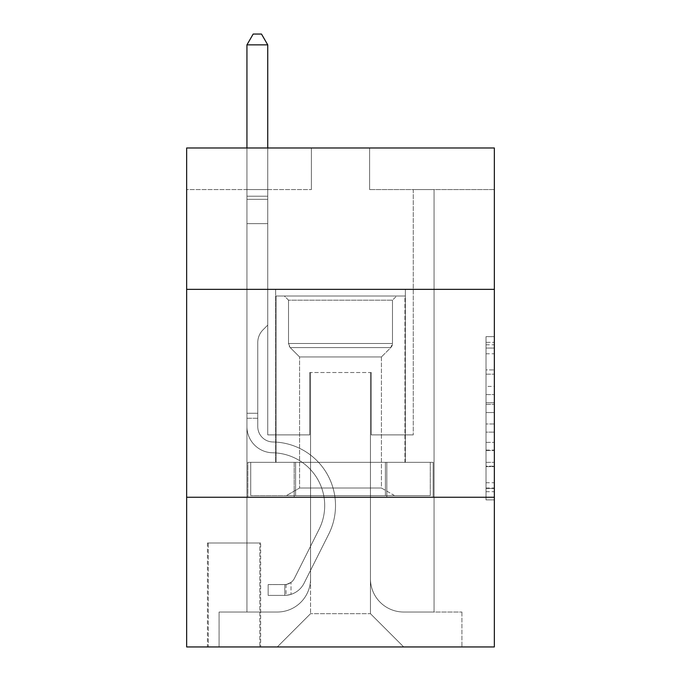 <?xml version="1.0" encoding="UTF-8"?>
<svg xmlns="http://www.w3.org/2000/svg" width="681" height="681" viewBox="0 0 681 681"><rect width="100%" height="100%" fill="white"/><g stroke="black" fill="none" stroke-linecap="round" stroke-linejoin="round"><path stroke-width="0.51" stroke-dasharray="3.4 2.55" d="M486.03 386.425L486.03 412.541L494.346 412.541L494.346 491.725L494.346 344.79L494.346 412.541L486.03 412.541L486.03 342.339L486.03 499.888L486.03 336.627L486.03 488.456L494.346 488.456L486.03 488.456L494.346 488.456L486.03 488.456L486.03 462.339L486.03 499.888L494.346 499.888L494.346 336.627L494.346 488.047L494.346 423.974L486.03 423.974L494.346 423.974L494.346 462.339L494.346 348.059L486.03 348.059L494.346 348.059L494.346 499.888L494.346 344.79L494.346 499.888L486.03 499.888L486.03 336.627L494.346 336.627L494.346 344.79L494.346 336.627L494.346 344.79L494.346 336.627L494.346 342.339L494.346 336.627L486.03 336.627L486.03 348.059L494.346 348.059L486.03 348.059L486.03 386.425L494.346 386.425M405.365 289.357L405.365 462.331L275.635 462.331L405.365 462.331L275.635 462.331L405.365 462.331L405.365 289.357L275.635 289.357L275.635 462.331L275.635 289.357L405.365 289.357M260.661 542.995L207.441 542.995L260.661 542.995L260.661 646.95L207.441 646.95L260.661 646.95M207.441 542.995L207.441 646.95M494.346 402.743L494.346 394.58L494.346 402.743L486.03 402.743L486.03 369.894L486.03 466.621L486.03 442.335L494.346 442.335L486.03 442.335L486.03 499.888L494.346 499.888L486.03 499.888L494.346 499.888L486.03 499.888L486.03 336.627L494.346 336.627L486.03 336.627L494.346 336.627L486.03 336.627L486.03 402.743L494.346 402.743M494.346 497.258L494.346 646.95L186.654 646.95L186.654 497.258L494.346 497.258L494.346 147.981L369.604 147.981L494.346 147.981L494.346 189.565L494.346 147.981L186.654 147.981L311.396 147.981L186.654 147.981L186.654 189.565L311.396 189.565L186.654 189.565L186.654 147.981L186.654 289.357L494.346 289.357L186.654 289.357L186.654 497.258L494.346 497.258L186.654 497.258M246.939 189.565L246.939 612.023L277.295 612.023A33.267 33.267 0 0 0 310.562 578.756L310.562 372.516L310.562 613.683L310.562 372.516L310.562 613.683L310.562 372.516L370.438 372.516L370.438 578.756A33.267 33.267 0 0 0 403.705 612.023L434.061 612.023L434.061 189.565L434.061 612.023L434.061 189.565L434.061 612.023L434.061 189.565L434.061 612.023L434.061 189.565L434.061 612.023L434.061 189.565L434.061 612.023L434.061 189.565L434.061 612.023L434.061 189.565L434.061 612.023L434.061 189.565L434.061 612.023L434.061 189.565L434.061 612.023L434.061 189.565L434.061 612.023L461.914 612.023L403.705 612.023L434.061 612.023L403.705 612.023L434.061 612.023L403.705 612.023L434.061 612.023L403.705 612.023L434.061 612.023L403.705 612.023L434.061 612.023L403.705 612.023L434.061 612.023L403.705 612.023L434.061 612.023L403.705 612.023L434.061 612.023L403.705 612.023L434.061 612.023L434.061 189.565L413.265 189.565L434.061 189.565L413.265 189.565L434.061 189.565L413.265 189.565L434.061 189.565L413.265 189.565L434.061 189.565L413.265 189.565L434.061 189.565L413.265 189.565L434.061 189.565L413.265 189.565L434.061 189.565L413.265 189.565L434.061 189.565L413.265 189.565L434.061 189.565L413.265 189.565L434.061 189.565L413.265 189.565L434.061 189.565L434.061 612.023L403.705 612.023A33.267 33.267 0 0 1 370.438 578.756A33.267 33.267 0 0 0 403.705 612.023A33.267 33.267 0 0 1 370.438 578.756A33.267 33.267 0 0 0 403.705 612.023A33.267 33.267 0 0 1 370.438 578.756A33.267 33.267 0 0 0 403.705 612.023A33.267 33.267 0 0 1 370.438 578.756A33.267 33.267 0 0 0 403.705 612.023A33.267 33.267 0 0 1 370.438 578.756A33.267 33.267 0 0 0 403.705 612.023A33.267 33.267 0 0 1 370.438 578.756A33.267 33.267 0 0 0 403.705 612.023A33.267 33.267 0 0 1 370.438 578.756A33.267 33.267 0 0 0 403.705 612.023A33.267 33.267 0 0 1 370.438 578.756A33.267 33.267 0 0 0 403.705 612.023A33.267 33.267 0 0 1 370.438 578.756A33.267 33.267 0 0 0 403.705 612.023A33.267 33.267 0 0 1 370.438 578.756L370.438 372.516L370.438 613.683L310.562 613.683L370.438 613.683L403.705 646.95L461.914 646.95L277.295 646.95L403.705 646.95L370.438 613.683L403.705 646.95L370.438 613.683L370.438 372.516L370.438 613.683L370.438 372.516L309.727 372.516L309.727 434.887L267.735 434.887L267.735 189.565L246.939 189.565L246.939 612.023L277.295 612.023A33.267 33.267 0 0 0 310.562 578.756L310.562 372.516L309.727 372.516L309.727 434.887L267.735 434.887L267.735 189.565L246.939 189.565L246.939 612.023L277.295 612.023L219.086 612.023L277.295 612.023L246.939 612.023L246.939 189.565L246.939 612.023L246.939 189.565L246.939 612.023L246.939 189.565L246.939 612.023L246.939 189.565L246.939 612.023L246.939 189.565L246.939 612.023L246.939 189.565L246.939 612.023L246.939 189.565L246.939 612.023L246.939 189.565L246.939 612.023L246.939 189.565L267.735 189.565L246.939 189.565L267.735 189.565L246.939 189.565L267.735 189.565L246.939 189.565L267.735 189.565L246.939 189.565L267.735 189.565L246.939 189.565L267.735 189.565L246.939 189.565L267.735 189.565L246.939 189.565L267.735 189.565L246.939 189.565L267.735 189.565L246.939 189.565L267.735 189.565L246.939 189.565L246.939 612.023L246.939 189.565M310.562 578.756L310.562 372.516L309.727 372.516L309.727 434.887L267.735 434.887L267.735 189.565L267.735 434.887L267.735 189.565L267.735 434.887L267.735 189.565L267.735 434.887L267.735 189.565L267.735 434.887L267.735 189.565L267.735 434.887L267.735 189.565L267.735 434.887L267.735 189.565L267.735 434.887L267.735 189.565L267.735 434.887L267.735 189.565L267.735 434.887L267.735 189.565L267.735 434.887L309.727 434.887L267.735 434.887L309.727 434.887L267.735 434.887L309.727 434.887L267.735 434.887L309.727 434.887L267.735 434.887L309.727 434.887L267.735 434.887L309.727 434.887L267.735 434.887L309.727 434.887L267.735 434.887L309.727 434.887L267.735 434.887L309.727 434.887L267.735 434.887L309.727 434.887L309.727 372.516L309.727 434.887L309.727 372.516L309.727 434.887L309.727 372.516L309.727 434.887L309.727 372.516L309.727 434.887L309.727 372.516L309.727 434.887L309.727 372.516L309.727 434.887L309.727 372.516L309.727 434.887L309.727 372.516L309.727 434.887L309.727 372.516L309.727 434.887L309.727 372.516L310.562 372.516L309.727 372.516L310.562 372.516L309.727 372.516L310.562 372.516L309.727 372.516L310.562 372.516L309.727 372.516L310.562 372.516L309.727 372.516L310.562 372.516L309.727 372.516L310.562 372.516L309.727 372.516L310.562 372.516L309.727 372.516L310.562 372.516L309.727 372.516L310.562 372.516L310.562 578.756A33.267 33.267 0 0 1 277.295 612.023A33.267 33.267 0 0 0 310.562 578.756A33.267 33.267 0 0 1 277.295 612.023A33.267 33.267 0 0 0 310.562 578.756A33.267 33.267 0 0 1 277.295 612.023A33.267 33.267 0 0 0 310.562 578.756A33.267 33.267 0 0 1 277.295 612.023A33.267 33.267 0 0 0 310.562 578.756A33.267 33.267 0 0 1 277.295 612.023A33.267 33.267 0 0 0 310.562 578.756A33.267 33.267 0 0 1 277.295 612.023A33.267 33.267 0 0 0 310.562 578.756A33.267 33.267 0 0 1 277.295 612.023A33.267 33.267 0 0 0 310.562 578.756A33.267 33.267 0 0 1 277.295 612.023A33.267 33.267 0 0 0 310.562 578.756A33.267 33.267 0 0 1 277.295 612.023A33.267 33.267 0 0 0 310.562 578.756M494.346 189.565L369.604 189.565L494.346 189.565M208.275 646.95L259.836 646.95L208.275 646.95L208.275 542.995L259.836 542.995L259.836 646.95L259.836 542.995L208.275 542.995L208.275 646.95M219.086 646.95L277.295 646.95L310.562 613.683L277.295 646.95L310.562 613.683L277.295 646.95L219.086 646.95L219.086 612.023L219.086 646.95M371.273 372.516L370.438 372.516L371.273 372.516L370.438 372.516L371.273 372.516L370.438 372.516L371.273 372.516L370.438 372.516L371.273 372.516L370.438 372.516L371.273 372.516L370.438 372.516L371.273 372.516L370.438 372.516L371.273 372.516L370.438 372.516L371.273 372.516L370.438 372.516L371.273 372.516L370.438 372.516L371.273 372.516L370.438 372.516L371.273 372.516L371.273 434.887L371.273 372.516M369.604 189.565L369.604 147.981L369.604 189.565M311.396 189.565L311.396 147.981L311.396 189.565M461.914 612.023L461.914 646.95L461.914 612.023M413.265 189.565L413.265 434.887L371.273 434.887L413.265 434.887L371.273 434.887L413.265 434.887L371.273 434.887L413.265 434.887L371.273 434.887L413.265 434.887L371.273 434.887L413.265 434.887L371.273 434.887L413.265 434.887L371.273 434.887L413.265 434.887L371.273 434.887L413.265 434.887L371.273 434.887L413.265 434.887L371.273 434.887L413.265 434.887L371.273 434.887L413.265 434.887L413.265 189.565M433.167 497.258L247.833 497.258L433.167 497.258L433.167 462.331L247.833 462.331L386.834 462.331L386.834 497.258L386.834 462.331L294.166 462.331L294.166 497.258L294.166 462.331L247.833 462.331L247.833 497.258L247.833 462.331L433.167 462.331L433.167 497.258M494.346 289.357L186.654 289.357M294.166 462.331L294.166 497.258L294.166 462.331M386.834 462.331L386.834 497.258L386.834 462.331M486.03 412.541L494.346 412.541L486.03 412.541M486.03 342.339L486.03 336.627L486.03 342.339L494.346 342.339L486.03 342.339M486.03 466.213L486.03 432.137L486.03 466.213L494.346 466.213L486.03 466.213M486.03 432.137L486.03 423.974L494.346 423.974L486.03 423.974L486.03 432.137L494.346 432.137L486.03 432.137M486.03 369.894L486.03 348.059L486.03 369.894L494.346 369.894L486.03 369.894M486.03 336.627L494.346 336.627L486.03 336.627L486.03 344.79L486.03 336.627L494.346 336.627M486.03 499.888L494.346 499.888L486.03 499.888L486.03 491.725L486.03 499.888M257.758 413.265L257.758 418.253L246.939 418.253L246.939 413.265L246.939 426.595L246.939 44.861L246.939 223.657L246.939 44.861L267.735 44.861L267.735 196.213L267.735 44.861L246.939 44.861L253.179 34.05L261.495 34.05L253.179 34.05L246.939 44.861L246.939 223.657L246.939 44.861L267.735 44.861L261.495 34.05L267.735 44.861L267.735 223.657L246.939 223.657L246.939 44.861L253.179 34.05L261.495 34.05L253.179 34.05L246.939 44.861L246.939 223.657L246.939 44.861L267.735 44.861L246.939 44.861L253.179 34.05L261.495 34.05L267.735 44.861L261.495 34.05L253.179 34.05L246.939 44.861L246.939 223.657L246.939 44.861L267.735 44.861L267.735 196.213L267.735 44.861L246.939 44.861L253.179 34.05L261.495 34.05L267.735 44.861L261.495 34.05L253.179 34.05L246.939 44.861L246.939 223.657L246.939 44.861L267.735 44.861L267.735 199.32L267.735 44.861L246.939 44.861L253.179 34.05L261.495 34.05L267.735 44.861L261.495 34.05L253.179 34.05L246.939 44.861L246.939 223.657L267.735 223.657L267.735 325.118L263.045 329.8A18.072 18.072 -14.9 0 0 257.758 342.577A18.072 18.072 165.1 0 1 263.045 329.8L267.735 325.118L267.735 199.32L267.735 223.657L246.939 223.657L246.939 426.595A26.193 26.193 -14.9 0 0 272.723 452.788A26.193 26.193 165.1 0 1 246.939 426.595L246.939 223.657L267.735 223.657L267.735 325.118L263.045 329.8A18.072 18.072 -32.9 0 0 257.758 342.577A18.072 18.072 147.1 0 1 263.045 329.8L267.735 325.118L267.735 196.213L267.735 223.657L246.939 223.657L246.939 426.595A26.193 26.193 -32.9 0 0 272.723 452.788A26.193 26.193 165.1 0 1 246.939 426.595L246.939 223.657L267.735 223.657L267.735 325.118L263.045 329.8A18.072 18.072 -32.9 0 0 257.758 342.577A18.072 18.072 147.1 0 1 263.045 329.8L267.735 325.118L267.735 44.861L267.735 223.657L246.939 223.657L246.939 426.595A26.193 26.193 -32.9 0 0 272.723 452.788A26.193 26.193 165.1 0 1 246.939 426.595L246.939 223.657L267.735 223.657L267.735 325.118L263.045 329.8A18.072 18.072 -32.9 0 0 257.758 342.577A18.072 18.072 147.1 0 1 263.045 329.8L267.735 325.118L267.735 44.861L246.939 44.861L267.735 44.861L261.495 34.05L267.735 44.861L267.735 223.657L246.939 223.657L246.939 426.595A26.193 26.193 -32.9 0 0 272.723 452.788A52.812 52.812 165.1 0 1 319.074 529.307A52.812 52.812 -14.9 0 0 272.723 452.788A26.193 26.193 147.1 0 1 246.939 426.595L246.939 223.657L267.735 223.657L267.735 325.118L263.045 329.8A18.072 18.072 -32.9 0 0 257.758 342.577A18.072 18.072 147.1 0 1 263.045 329.8L267.735 325.118L267.735 44.861L246.939 44.861L253.179 34.05L261.495 34.05L253.179 34.05L246.939 44.861L246.939 196.213L246.939 44.861L267.735 44.861L261.495 34.05L267.735 44.861L267.735 223.657L246.939 223.657L246.939 426.595A26.193 26.193 -32.9 0 0 272.723 452.788A26.193 26.193 147.1 0 1 246.939 426.595L246.939 223.657L267.735 223.657L267.735 325.118L263.045 329.8A18.072 18.072 -32.9 0 0 257.758 342.577A18.072 18.072 147.1 0 1 263.045 329.8L267.735 325.118L267.735 44.861L246.939 44.861L253.179 34.05L261.495 34.05L253.179 34.05L246.939 44.861L246.939 199.32L246.939 44.861L267.735 44.861L261.495 34.05L267.735 44.861L267.735 223.657L246.939 223.657L246.939 426.595A26.193 26.193 -32.9 0 0 272.723 452.788A26.193 26.193 147.1 0 1 246.939 426.595L246.939 223.657L267.735 223.657L267.735 325.118L263.045 329.8A18.072 18.072 -32.9 0 0 257.758 342.577A18.072 18.072 147.1 0 1 263.045 329.8L267.735 325.118L267.735 44.861L246.939 44.861L253.179 34.05L261.495 34.05L253.179 34.05L246.939 44.861L246.939 426.595A26.193 26.193 -32.9 0 0 272.723 452.788A52.812 52.812 147.1 0 1 319.074 529.307A52.812 52.812 -14.9 0 0 272.723 452.788A26.193 26.193 147.1 0 1 246.939 426.595L246.939 223.657L267.735 223.657L267.735 325.118L263.045 329.8A18.072 18.072 -32.9 0 0 257.758 342.577A18.072 18.072 147.1 0 1 263.045 329.8L267.735 325.118L267.735 223.657L246.939 223.657L246.939 426.595A26.193 26.193 -32.9 0 0 272.723 452.788A26.193 26.193 147.1 0 1 246.939 426.595L246.939 223.657L267.735 223.657L267.735 199.32L267.735 325.118L263.045 329.8A18.072 18.072 -32.9 0 0 257.758 342.577A18.072 18.072 147.1 0 1 263.045 329.8L267.735 325.118L267.735 223.657L246.939 223.657L246.939 426.595A26.193 26.193 -32.9 0 0 272.723 452.788A26.193 26.193 147.1 0 1 246.939 426.595L246.939 223.657L267.735 223.657L267.735 196.213L267.735 325.118L263.045 329.8A18.072 18.072 -32.9 0 0 257.758 342.577A18.072 18.072 147.1 0 1 263.045 329.8L267.735 325.118L267.735 223.657L246.939 223.657L246.939 426.595A26.193 26.193 -32.9 0 0 272.723 452.788A52.812 52.812 147.1 0 1 319.074 529.307A52.812 52.812 -14.9 0 0 272.723 452.788A26.193 26.193 147.1 0 1 246.939 426.595L246.939 223.657L267.735 223.657L267.735 44.861L261.495 34.05L267.735 44.861L267.735 325.118L263.045 329.8A18.072 18.072 -32.9 0 0 257.758 342.577A18.072 18.072 147.1 0 1 263.045 329.8L267.735 325.118L267.735 223.657L246.939 223.657L246.939 426.595L246.939 418.253L257.758 418.253L257.758 413.265L246.939 413.265L257.758 413.265L257.758 426.595L257.758 342.577L257.758 426.595A15.382 15.382 -14.9 0 0 272.894 441.978A15.382 15.382 165.1 0 1 257.758 426.595L257.758 342.577L257.758 426.595L257.758 413.265L246.939 413.265L257.758 413.265L257.758 426.595A15.382 15.382 -32.9 0 0 272.894 441.978A15.382 15.382 165.1 0 1 257.758 426.595L257.758 342.577L257.758 426.595A15.382 15.382 -32.9 0 0 272.894 441.978A15.382 15.382 165.1 0 1 257.758 426.595L257.758 342.577L257.758 426.595L257.758 413.265L246.939 413.265L257.758 413.265L257.758 426.595A15.382 15.382 -32.9 0 0 272.894 441.978A63.622 63.622 165.1 0 1 328.736 534.159A63.622 63.622 -14.9 0 0 272.894 441.978A15.382 15.382 147.1 0 1 257.758 426.595L257.758 342.577L257.758 426.595A15.382 15.382 -32.9 0 0 272.894 441.978A15.382 15.382 147.1 0 1 257.758 426.595L257.758 342.577L257.758 426.595L257.758 413.265L246.939 413.265L257.758 413.265L257.758 426.595A15.382 15.382 -32.9 0 0 272.894 441.978A15.382 15.382 147.1 0 1 257.758 426.595L257.758 342.577L257.758 426.595A15.382 15.382 -32.9 0 0 272.894 441.978A63.622 63.622 147.1 0 1 328.736 534.159A63.622 63.622 -14.9 0 0 272.894 441.978A15.382 15.382 147.1 0 1 257.758 426.595L257.758 342.577L257.758 426.595L257.758 413.265L246.939 413.265L257.758 413.265L257.758 426.595A15.382 15.382 -32.9 0 0 272.894 441.978A15.382 15.382 147.1 0 1 257.758 426.595L257.758 342.577L257.758 426.595A15.382 15.382 -32.9 0 0 272.894 441.978A15.382 15.382 147.1 0 1 257.758 426.595L257.758 342.577L257.758 426.595L257.758 413.265L246.939 413.265M284.786 595.39A22.039 22.039 -14.9 0 0 304.058 583.251L328.736 534.159A63.622 63.622 -14.9 0 0 272.894 441.978A63.622 63.622 147.1 0 1 328.736 534.159L304.058 583.251L328.736 534.159A63.622 63.622 -32.9 0 0 272.894 441.978A15.382 15.382 147.1 0 1 257.758 426.595A15.382 15.382 -32.9 0 0 272.894 441.978A15.382 15.382 147.1 0 1 257.758 426.595L257.758 342.577L257.758 426.595A15.382 15.382 -32.9 0 0 272.894 441.978A15.382 15.382 147.1 0 1 257.758 426.595A15.382 15.382 147.1 0 0 272.894 441.978A63.622 63.622 147.1 0 1 328.736 534.159A63.622 63.622 -32.9 0 0 272.894 441.978A15.382 15.382 147.1 0 1 257.758 426.595A15.382 15.382 147.1 0 0 272.894 441.978A63.622 63.622 147.1 0 1 328.736 534.159A63.622 63.622 -32.9 0 0 272.894 441.978A15.382 15.382 147.1 0 1 257.758 426.595A15.382 15.382 147.1 0 0 272.894 441.978A15.382 15.382 147.1 0 1 257.758 426.595A15.382 15.382 147.1 0 0 272.894 441.978A63.622 63.622 147.1 0 1 328.736 534.159L304.058 583.251L328.736 534.159A63.622 63.622 -32.9 0 0 272.894 441.978A15.382 15.382 147.1 0 1 257.758 426.595A15.382 15.382 147.1 0 0 272.894 441.978A63.622 63.622 147.1 0 1 328.736 534.159A63.622 63.622 -32.9 0 0 272.894 441.978A15.382 15.382 147.1 0 1 257.758 426.595A15.382 15.382 147.1 0 0 272.894 441.978A15.382 15.382 147.1 0 1 257.758 426.595A15.382 15.382 147.1 0 0 272.894 441.978A63.622 63.622 147.1 0 1 328.736 534.159A63.622 63.622 -32.9 0 0 272.894 441.978A15.382 15.382 147.1 0 1 257.758 426.595A15.382 15.382 147.1 0 0 272.894 441.978A63.622 63.622 147.1 0 1 328.736 534.159L304.058 583.251A22.039 22.039 165.1 0 1 291.017 594.36A22.039 22.039 -14.9 0 0 304.058 583.251L328.736 534.159A63.622 63.622 -32.9 0 0 272.894 441.978A15.382 15.382 147.1 0 1 257.758 426.595A15.382 15.382 147.1 0 0 272.894 441.978A15.382 15.382 147.1 0 1 257.758 426.595A15.382 15.382 147.1 0 0 272.894 441.978A63.622 63.622 147.1 0 1 328.736 534.159A63.622 63.622 -32.9 0 0 272.894 441.978A15.382 15.382 147.1 0 1 257.758 426.595A15.382 15.382 147.1 0 0 272.894 441.978A63.622 63.622 147.1 0 1 328.736 534.159A63.622 63.622 -32.9 0 0 272.894 441.978A63.622 63.622 -32.9 0 1 328.736 534.159L304.058 583.251L328.736 534.159A63.622 63.622 -32.9 0 0 272.894 441.978A63.622 63.622 -32.9 0 1 328.736 534.159L304.058 583.251L328.736 534.159A63.622 63.622 -32.9 0 0 272.894 441.978A63.622 63.622 -32.9 0 1 328.736 534.159A63.622 63.622 -32.9 0 0 272.894 441.978A63.622 63.622 -32.9 0 1 328.736 534.159L304.058 583.251A22.039 22.039 147.1 0 1 291.017 594.36C284.615 595.722 284.615 595.722 291.017 594.36C284.615 595.722 284.615 595.722 291.017 594.36A22.039 22.039 -32.9 0 0 304.058 583.251L328.736 534.159A63.622 63.622 -32.9 0 0 272.894 441.978A63.622 63.622 -32.9 0 1 328.736 534.159L304.058 583.251L328.736 534.159A63.622 63.622 -32.9 0 0 272.894 441.978A63.622 63.622 -32.9 0 1 328.736 534.159A63.622 63.622 -32.9 0 0 272.894 441.978A63.622 63.622 -32.9 0 1 328.736 534.159L304.058 583.251L328.736 534.159A63.622 63.622 -32.9 0 0 272.894 441.978A63.622 63.622 -32.9 0 1 328.736 534.159L304.058 583.251A22.039 22.039 147.1 0 1 291.017 594.36C284.615 595.722 284.615 595.722 291.017 594.36C284.615 595.722 284.615 595.722 291.017 594.36A22.039 22.039 -32.9 0 0 304.058 583.251L328.736 534.159A63.622 63.622 -32.9 0 0 272.894 441.978A63.622 63.622 -32.9 0 1 328.736 534.159A63.622 63.622 -32.9 0 0 272.894 441.978A63.622 63.622 -32.9 0 1 328.736 534.159L304.058 583.251L328.736 534.159A63.622 63.622 -32.9 0 0 272.894 441.978A63.622 63.622 -32.9 0 1 328.736 534.159L304.058 583.251A22.039 22.039 147.1 0 1 291.017 594.36C284.615 595.722 284.615 595.722 291.017 594.36C284.615 595.722 284.615 595.722 291.017 594.36A22.039 22.039 -32.9 0 0 304.058 583.251L328.736 534.159L304.058 583.251A22.039 22.039 147.1 0 1 291.017 594.36C284.615 595.722 284.615 595.722 291.017 594.36C284.615 595.722 284.615 595.722 291.017 594.36A22.039 22.039 -32.9 0 0 304.058 583.251L328.736 534.159L304.058 583.251A22.039 22.039 147.1 0 1 291.017 594.36C284.615 595.722 284.615 595.722 291.017 594.36C284.615 595.722 284.615 595.722 291.017 594.36A22.039 22.039 -32.9 0 0 304.058 583.251L328.736 534.159L304.058 583.251A22.039 22.039 147.1 0 1 291.017 594.36C284.615 595.722 284.615 595.722 291.017 594.36C284.615 595.722 284.615 595.722 291.017 594.36A22.039 22.039 -32.9 0 0 304.058 583.251L328.736 534.159L304.058 583.251A22.039 22.039 147.1 0 1 291.017 594.36C284.615 595.722 284.615 595.722 291.017 594.36C284.615 595.722 284.615 595.722 291.017 594.36A22.039 22.039 -32.9 0 0 304.058 583.251L328.736 534.159L304.058 583.251A22.039 22.039 147.1 0 1 291.017 594.36C284.615 595.722 284.615 595.722 291.017 594.36C284.615 595.722 284.615 595.722 291.017 594.36A22.039 22.039 -32.9 0 0 304.058 583.251L328.736 534.159L304.058 583.251A22.039 22.039 147.1 0 1 291.017 594.36C284.615 595.722 284.615 595.722 291.017 594.36C284.615 595.722 284.615 595.722 291.017 594.36A22.039 22.039 -32.9 0 0 304.058 583.251L328.736 534.159L304.058 583.251A22.039 22.039 147.1 0 1 291.017 594.36C284.615 595.722 284.615 595.722 291.017 594.36C284.615 595.722 284.615 595.722 291.017 594.36A22.039 22.039 -32.9 0 0 304.058 583.251A22.039 22.039 -14.9 0 1 284.786 595.39L284.786 584.57A11.228 11.228 -14.9 0 0 294.396 578.39L319.074 529.307A52.812 52.812 -32.9 0 0 272.723 452.788A26.193 26.193 147.1 0 1 246.939 426.595A26.193 26.193 -32.9 0 0 272.723 452.788A26.193 26.193 147.1 0 1 246.939 426.595A26.193 26.193 147.1 0 0 272.723 452.788A52.812 52.812 147.1 0 1 319.074 529.307A52.812 52.812 -32.9 0 0 272.723 452.788A26.193 26.193 147.1 0 1 246.939 426.595A26.193 26.193 147.1 0 0 272.723 452.788A52.812 52.812 147.1 0 1 319.074 529.307A52.812 52.812 -32.9 0 0 272.723 452.788A26.193 26.193 147.1 0 1 246.939 426.595A26.193 26.193 147.1 0 0 272.723 452.788A26.193 26.193 147.1 0 1 246.939 426.595A26.193 26.193 147.1 0 0 272.723 452.788A52.812 52.812 147.1 0 1 319.074 529.307L294.396 578.39L319.074 529.307A52.812 52.812 -32.9 0 0 272.723 452.788A26.193 26.193 147.1 0 1 246.939 426.595A26.193 26.193 147.1 0 0 272.723 452.788A52.812 52.812 147.1 0 1 319.074 529.307A52.812 52.812 -32.9 0 0 272.723 452.788A26.193 26.193 147.1 0 1 246.939 426.595A26.193 26.193 147.1 0 0 272.723 452.788A26.193 26.193 147.1 0 1 246.939 426.595A26.193 26.193 147.1 0 0 272.723 452.788A52.812 52.812 147.1 0 1 319.074 529.307A52.812 52.812 -32.9 0 0 272.723 452.788A26.193 26.193 147.1 0 1 246.939 426.595A26.193 26.193 147.1 0 0 272.723 452.788A52.812 52.812 147.1 0 1 319.074 529.307L294.396 578.39A11.228 11.228 165.1 0 1 291.017 582.391C284.718 585.285 284.718 585.285 291.017 582.391C284.718 585.285 284.718 585.285 291.017 582.391A11.228 11.228 -14.9 0 0 294.396 578.39L319.074 529.307A52.812 52.812 -32.9 0 0 272.723 452.788A26.193 26.193 147.1 0 1 246.939 426.595A26.193 26.193 147.1 0 0 272.723 452.788A26.193 26.193 147.1 0 1 246.939 426.595A26.193 26.193 147.1 0 0 272.723 452.788A52.812 52.812 147.1 0 1 319.074 529.307A52.812 52.812 -32.9 0 0 272.723 452.788A26.193 26.193 147.1 0 1 246.939 426.595A26.193 26.193 147.1 0 0 272.723 452.788A52.812 52.812 147.1 0 1 319.074 529.307A52.812 52.812 -32.9 0 0 272.723 452.788A52.812 52.812 -32.9 0 1 319.074 529.307L294.396 578.39L319.074 529.307A52.812 52.812 -32.9 0 0 272.723 452.788A52.812 52.812 -32.9 0 1 319.074 529.307L294.396 578.39L319.074 529.307A52.812 52.812 -32.9 0 0 272.723 452.788A52.812 52.812 -32.9 0 1 319.074 529.307A52.812 52.812 -32.9 0 0 272.723 452.788A52.812 52.812 -32.9 0 1 319.074 529.307L294.396 578.39A11.228 11.228 147.1 0 1 291.017 582.391C284.718 585.285 284.718 585.285 291.017 582.391C284.718 585.285 284.718 585.285 291.017 582.391A11.228 11.228 -32.9 0 0 294.396 578.39L319.074 529.307A52.812 52.812 -32.9 0 0 272.723 452.788A52.812 52.812 -32.9 0 1 319.074 529.307L294.396 578.39L319.074 529.307A52.812 52.812 -32.9 0 0 272.723 452.788A52.812 52.812 -32.9 0 1 319.074 529.307A52.812 52.812 -32.9 0 0 272.723 452.788A52.812 52.812 -32.9 0 1 319.074 529.307L294.396 578.39L319.074 529.307A52.812 52.812 -32.9 0 0 272.723 452.788A52.812 52.812 -32.9 0 1 319.074 529.307L294.396 578.39A11.228 11.228 147.1 0 1 291.017 582.391C284.718 585.285 284.718 585.285 291.017 582.391C284.718 585.285 284.718 585.285 291.017 582.391A11.228 11.228 -32.9 0 0 294.396 578.39L319.074 529.307A52.812 52.812 -32.9 0 0 272.723 452.788A52.812 52.812 -32.9 0 1 319.074 529.307A52.812 52.812 -32.9 0 0 272.723 452.788A52.812 52.812 -32.9 0 1 319.074 529.307L294.396 578.39L319.074 529.307A52.812 52.812 -32.9 0 0 272.723 452.788A52.812 52.812 -32.9 0 1 319.074 529.307L294.396 578.39A11.228 11.228 147.1 0 1 291.017 582.391C284.718 585.285 284.718 585.285 291.017 582.391C284.718 585.285 284.718 585.285 291.017 582.391A11.228 11.228 -32.9 0 0 294.396 578.39L319.074 529.307L294.396 578.39A11.228 11.228 147.1 0 1 291.017 582.391C284.718 585.285 284.718 585.285 291.017 582.391C284.718 585.285 284.718 585.285 291.017 582.391A11.228 11.228 -32.9 0 0 294.396 578.39L319.074 529.307L294.396 578.39A11.228 11.228 147.1 0 1 291.017 582.391C284.718 585.285 284.718 585.285 291.017 582.391C284.718 585.285 284.718 585.285 291.017 582.391A11.228 11.228 -32.9 0 0 294.396 578.39L319.074 529.307L294.396 578.39A11.228 11.228 147.1 0 1 291.017 582.391C284.718 585.285 284.718 585.285 291.017 582.391C284.718 585.285 284.718 585.285 291.017 582.391A11.228 11.228 -32.9 0 0 294.396 578.39L319.074 529.307L294.396 578.39A11.228 11.228 147.1 0 1 291.017 582.391C284.718 585.285 284.718 585.285 291.017 582.391C284.718 585.285 284.718 585.285 291.017 582.391A11.228 11.228 -32.9 0 0 294.396 578.39L319.074 529.307L294.396 578.39A11.228 11.228 147.1 0 1 291.017 582.391C284.718 585.285 284.718 585.285 291.017 582.391C284.718 585.285 284.718 585.285 291.017 582.391A11.228 11.228 -32.9 0 0 294.396 578.39L319.074 529.307L294.396 578.39A11.228 11.228 147.1 0 1 291.017 582.391C284.718 585.285 284.718 585.285 291.017 582.391C284.718 585.285 284.718 585.285 291.017 582.391A11.228 11.228 -32.9 0 0 294.396 578.39L319.074 529.307L294.396 578.39A11.228 11.228 147.1 0 1 291.017 582.391C284.718 585.285 284.718 585.285 291.017 582.391C284.718 585.285 284.718 585.285 291.017 582.391A11.228 11.228 -32.9 0 0 294.396 578.39A11.228 11.228 -14.9 0 1 284.786 584.57L284.786 595.39L268.152 595.39L284.786 595.39A22.039 22.039 -32.9 0 0 304.058 583.251A22.039 22.039 -32.9 0 1 284.786 595.39L284.786 584.57L268.152 584.579L284.786 584.57A11.228 11.228 -32.9 0 0 294.396 578.39A11.228 11.228 -32.9 0 1 284.786 584.57L284.786 595.39L268.152 595.39L268.152 584.579L268.152 595.39L284.786 595.39A22.039 22.039 -32.9 0 0 304.058 583.251A22.039 22.039 -32.9 0 1 284.786 595.39L284.786 584.57L268.152 584.579L284.786 584.57A11.228 11.228 -32.9 0 0 294.396 578.39A11.228 11.228 -32.9 0 1 284.786 584.57L284.786 595.39L268.152 595.39L268.152 584.579L268.152 595.39L284.786 595.39A22.039 22.039 -32.9 0 0 304.058 583.251A22.039 22.039 -32.9 0 1 284.786 595.39L284.786 584.57L268.152 584.579L284.786 584.57A11.228 11.228 -32.9 0 0 294.396 578.39A11.228 11.228 -32.9 0 1 284.786 584.57L284.786 595.39L268.152 595.39L268.152 584.579L268.152 595.39L284.786 595.39A22.039 22.039 -32.9 0 0 304.058 583.251A22.039 22.039 -32.9 0 1 284.786 595.39L284.786 584.57L268.152 584.579L284.786 584.57A11.228 11.228 -32.9 0 0 294.396 578.39A11.228 11.228 -32.9 0 1 284.786 584.57L284.786 595.39L268.152 595.39L268.152 584.579L268.152 595.39L284.786 595.39A22.039 22.039 -32.9 0 0 304.058 583.251A22.039 22.039 -32.9 0 1 284.786 595.39L284.786 584.57L268.152 584.579L284.786 584.57A11.228 11.228 -32.9 0 0 294.396 578.39A11.228 11.228 -32.9 0 1 284.786 584.57L284.786 595.39L268.152 595.39L268.152 584.579L268.152 595.39L284.786 595.39A22.039 22.039 -32.9 0 0 304.058 583.251A22.039 22.039 -32.9 0 1 284.786 595.39L284.786 584.57L268.152 584.579L284.786 584.57A11.228 11.228 -32.9 0 0 294.396 578.39A11.228 11.228 -32.9 0 1 284.786 584.57L284.786 595.39L268.152 595.39L268.152 584.579L268.152 595.39L284.786 595.39A22.039 22.039 -32.9 0 0 304.058 583.251A22.039 22.039 -32.9 0 1 284.786 595.39L284.786 584.57L268.152 584.579L284.786 584.57A11.228 11.228 -32.9 0 0 294.396 578.39A11.228 11.228 -32.9 0 1 284.786 584.57L284.786 595.39L268.152 595.39L268.152 584.579L268.152 595.39L284.786 595.39A22.039 22.039 -32.9 0 0 304.058 583.251A22.039 22.039 -32.9 0 1 284.786 595.39L284.786 584.57L268.152 584.579L284.786 584.57A11.228 11.228 -32.9 0 0 294.396 578.39A11.228 11.228 -32.9 0 1 284.786 584.57L284.786 595.39L268.152 595.39L268.152 584.579L268.152 595.39L284.786 595.39A22.039 22.039 -32.9 0 0 304.058 583.251A22.039 22.039 -32.9 0 1 284.786 595.39L284.786 584.57L268.152 584.579L284.786 584.57A11.228 11.228 -32.9 0 0 294.396 578.39A11.228 11.228 -32.9 0 1 284.786 584.57L284.786 595.39L268.152 595.39L268.152 584.579L268.152 595.39L284.786 595.39A22.039 22.039 -32.9 0 0 304.058 583.251A22.039 22.039 -32.9 0 1 284.786 595.39L284.786 584.57L268.152 584.579L284.786 584.57A11.228 11.228 -32.9 0 0 294.396 578.39A11.228 11.228 -32.9 0 1 284.786 584.57L284.786 595.39L268.152 595.39L268.152 584.579L268.152 595.39L284.786 595.39M288.523 300.168L284.369 296.005L396.631 296.005L284.369 296.005L396.631 296.005L284.369 296.005L288.523 300.168L392.477 300.168L396.631 296.005L392.477 300.168L288.523 300.168L392.477 300.168L288.523 300.168L288.523 343.496L392.477 343.496L392.477 300.168L392.477 343.496L288.523 343.496L392.477 343.496L288.523 343.496L288.523 300.168M381.428 488.013L394.554 495.598L286.446 495.598L394.554 495.598L286.446 495.598L394.554 495.598L381.428 488.013L299.572 488.013L286.446 495.598L299.572 488.013L381.428 488.013L299.572 488.013L381.428 488.013L381.428 356.955L390.775 347.608A5.823 5.823 0 0 0 392.477 343.496L390.775 347.608L290.225 347.608A5.823 5.823 0 0 1 288.523 343.496L290.225 347.608L390.775 347.608L290.225 347.608L390.775 347.608L381.428 356.955L299.572 356.955L299.572 488.013L299.572 356.955L381.428 356.955L299.572 356.955L290.225 347.608L299.572 356.955L381.428 356.955L381.428 488.013M276.052 296.005L404.948 296.005L404.948 462.331L276.052 462.331L404.948 462.331L276.052 462.331L404.948 462.331L404.948 296.005L276.052 296.005L276.052 462.331L276.052 296.005L404.948 296.005L276.052 296.005M385.395 462.331L250.719 462.331L385.395 462.331L385.395 495.598L430.281 495.598L250.719 495.598L430.281 495.598L295.605 495.598L385.395 495.598L385.395 462.331L430.281 462.331L430.281 495.598L430.281 462.331L295.605 462.331L295.605 495.598L250.719 495.598L295.605 495.598L295.605 462.331L385.395 462.331L385.395 495.598L385.395 462.331M250.719 462.331L250.719 495.598L250.719 462.331L295.605 462.331L250.719 462.331M295.605 462.331L295.605 495.598L295.605 462.331M246.939 147.981L246.939 44.861L267.735 44.861L246.939 44.861L253.179 34.05L261.495 34.05L253.179 34.05L246.939 44.861L246.939 196.213L246.939 44.861L267.735 44.861L261.495 34.05L267.735 44.861L267.735 196.213L267.735 44.861L246.939 44.861L253.179 34.05L261.495 34.05L253.179 34.05L246.939 44.861L267.735 44.861L261.495 34.05L267.735 44.861L267.735 147.981M268.152 584.579L284.369 584.579L268.152 584.579L268.152 595.39L268.152 584.579M246.939 196.213L246.939 199.32L246.939 196.213L267.735 196.213L246.939 196.213M291.017 594.36C284.615 595.722 284.615 595.722 291.017 594.36C284.615 595.722 284.615 595.722 291.017 594.36L291.017 582.391L291.017 594.36M267.735 44.861L261.495 34.05L253.179 34.05L246.939 44.861M486.03 462.339L494.346 462.339L486.03 462.339M486.03 450.09L494.346 450.09M486.03 374.175L494.346 374.175L486.03 374.175M486.03 344.79L494.346 344.79M486.03 491.725L494.346 491.725M486.03 482.744L494.346 482.744M486.03 353.771L494.346 353.771M486.03 404.378L494.346 404.378L486.03 404.378M486.03 450.499L494.346 450.499L486.03 450.499M486.03 466.621L494.346 466.621L486.03 466.621M486.03 394.58L494.346 394.58L486.03 394.58M246.939 199.32L267.735 199.32L246.939 199.32M257.758 418.253L246.939 418.253L257.758 418.253M486.03 488.047L494.346 488.047M486.03 488.456L494.346 488.456M486.03 348.059L494.346 348.059M286.029 584.451L286.029 595.33"/><path stroke-width="1.02" d="M494.346 289.357L494.346 147.981L186.654 147.981L186.654 289.357L494.346 289.357L494.346 646.95L186.654 646.95L186.654 289.357M494.346 497.258L186.654 497.258M267.735 147.981L267.735 44.861L246.939 44.861L246.939 147.981M246.939 44.861L253.179 34.05L261.495 34.05L267.735 44.861"/></g></svg>

